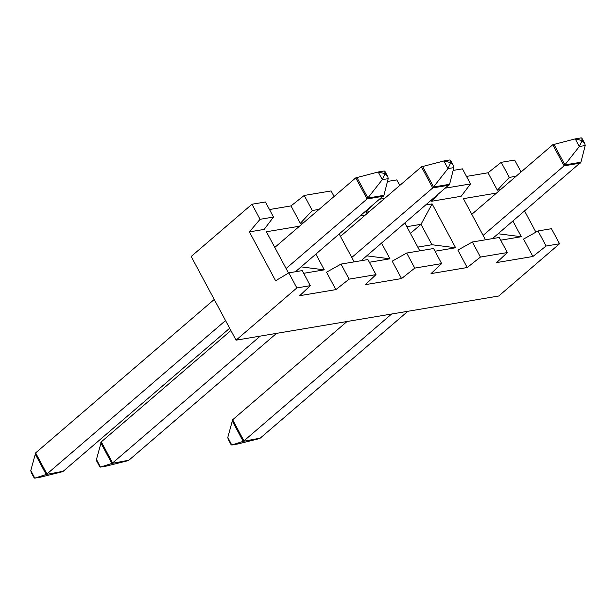 <?xml version="1.0" encoding="UTF-8"?>
<svg xmlns="http://www.w3.org/2000/svg" width="616" height="616" viewBox="0 0 616 616"><rect width="100%" height="100%" fill="white"/><g stroke="black" fill="none" stroke-linecap="round" stroke-linejoin="round"><path stroke-width="0.92" d="M288.788 272.865L275.614 280.765L249.403 231.885L264.141 229.414L273.512 217.04L265.434 201.979L251.99 204.235L191.183 256.479L236.059 340.171L498.744 296.011L559.551 243.767L551.474 228.705L538.03 230.962L523.562 239.085L532.894 256.487L496.696 262.578L507.322 252.552L499.245 237.483L472.357 242.003L457.888 250.119L467.221 267.529L431.023 273.612L441.657 263.586L433.579 248.525L406.691 253.045L392.215 261.161L401.547 278.571L365.35 284.654L375.983 274.628L367.906 259.567L341.018 264.087L326.542 272.203L335.882 289.612L299.684 295.695L310.31 285.67L302.233 270.601L288.788 272.865L296.866 287.926L310.31 285.67M335.882 289.612L349.095 279.148L375.983 274.628M401.547 278.571L414.768 268.106L441.657 263.586M467.221 267.529L480.434 257.072L507.322 252.552M532.894 256.487L546.107 246.03L559.551 243.767M236.059 340.171L296.866 287.926M251.99 204.235L260.067 219.304L273.512 217.04M249.403 231.885L260.067 219.304M521.067 171.987L514.676 160.075L501.232 162.331L488.018 172.796L466.505 176.415M431.254 200.454L431.677 201.247L461.153 196.288L470.524 183.922L462.447 168.853L453.137 170.424M399.753 185.447L396.781 179.895L387.464 181.458M334.088 196.489L331.108 190.937L304.219 195.457L290.998 205.913L269.492 209.532M303.465 222.8L300.339 223.323L290.998 205.913M369.13 211.758L366.004 212.281L365.581 211.496M500.477 189.682L497.351 190.205L488.018 172.796M524.586 211.026L535.912 232.155M496.511 193.085L463.401 198.645L485.47 239.801M500.7 240.186L521.305 236.721L512.905 221.059M369.354 262.27L389.966 258.805L381.566 243.143M365.173 215.161L360.368 215.97M339.247 234.119L354.131 261.877M404.912 223.084L419.796 250.843M435.027 251.228L455.632 247.763L432.124 203.904L426.041 204.928M303.688 273.312L324.293 269.846L315.892 254.177M299.499 226.203L266.389 231.77L288.511 273.027M324.293 269.846L301.108 266.882M521.305 236.721L498.121 233.764M389.966 258.805L366.782 255.84M455.632 247.763L431.955 244.737L421.005 224.316L406.853 226.696M432.124 203.904L421.005 224.316L410.441 233.395M417.802 247.116L431.955 244.737M349.095 279.148L341.018 264.087M300.339 223.323L312.297 210.518L304.219 195.457M312.297 210.518L319.08 209.378M414.768 268.106L406.691 253.045M366.004 212.281L371.479 206.422M379.949 199.145L384.754 198.337M480.434 257.072L472.357 242.003M431.677 201.247L437.152 195.388M445.622 188.103L470.524 183.922M546.107 246.03L538.03 230.962M497.351 190.205L509.309 177.4L501.232 162.331M509.309 177.4L516.092 176.261M274.79 247.432L355.763 177.862L367.074 198.953L382.297 179.641L384.607 174.728L383.899 173.396L384.923 173.227L384.892 171.302L384.099 171.017M383.899 173.396L378.209 172.01L384.245 170.986M384.923 173.227L387.864 176.846L388.188 178.648L382.297 179.641L378.209 172.01L355.763 177.862M388.188 178.648L383.914 195.341L367.937 198.029L356.841 177.339M295.449 271.748L383.914 195.341M40.179 477.215L34.889 478.101L46.169 474.466L63.225 471.255L229.668 328.259M225.541 320.551L46.931 473.997L35.628 452.906L30.8 470.47L31.123 472.272L34.096 477.816L34.742 478.139L40.487 477.169M30.8 470.47L34.742 478.139M62.147 471.779L40.779 477.107M63.225 471.255L46.169 474.466L35.073 453.776M383.36 196.219L367.074 198.953L286.101 268.522M35.628 452.906L214.229 299.461M340.463 236.39L421.436 166.828L432.748 187.919L447.971 168.599L450.281 163.694L449.565 162.362L450.596 162.185L450.565 160.26L449.765 159.983M449.565 162.362L443.874 160.969L449.911 159.944M450.596 162.185L453.538 165.804L453.861 167.606L447.971 168.599L443.874 160.969L421.436 166.828M453.861 167.606L449.588 184.307L433.602 186.987L422.514 166.297M361.122 260.707L449.588 184.307M105.844 466.173L100.562 467.059L111.835 463.425L128.89 460.214L276.546 333.364M260.252 336.105L112.605 462.955L101.294 441.865L96.473 459.436L96.797 461.23L99.769 466.774L100.416 467.097L106.16 466.127M96.473 459.436L100.416 467.097M127.82 460.737L106.453 466.073M128.89 460.214L111.835 463.425L100.747 442.735M449.033 185.177L432.748 187.919L351.767 257.48M101.294 441.865L230.885 330.53M471.802 214.314L552.775 144.745L564.087 165.835L579.31 146.516L581.627 141.611L580.911 140.279L581.935 140.101L581.904 138.184L581.111 137.899M580.911 140.279L575.221 138.893L581.258 137.861M581.935 140.101L584.877 143.728L585.2 145.53L579.31 146.516L575.221 138.893L552.775 144.745M585.2 145.53L580.927 162.224L564.949 164.911L553.853 144.221M492.461 238.623L580.927 162.224M237.191 444.09L231.901 444.983L243.181 441.349L260.237 438.138L407.884 311.288M391.599 314.021L243.944 440.871L232.64 419.781L227.812 437.352L228.136 439.154L231.108 444.698L237.499 444.051M227.812 437.352L231.755 445.014M259.159 438.661L237.791 443.99M260.237 438.138L243.181 441.349L232.086 420.659M580.372 163.094L564.087 165.835L483.113 235.404M232.64 419.781L347.016 321.521M385.639 174.559L384.607 174.728M451.312 163.517L450.281 163.694M582.651 141.441L581.627 141.611M384.892 171.302L387.864 176.846M450.565 160.26L453.538 165.804M581.904 138.184L584.877 143.728"/></g></svg>
